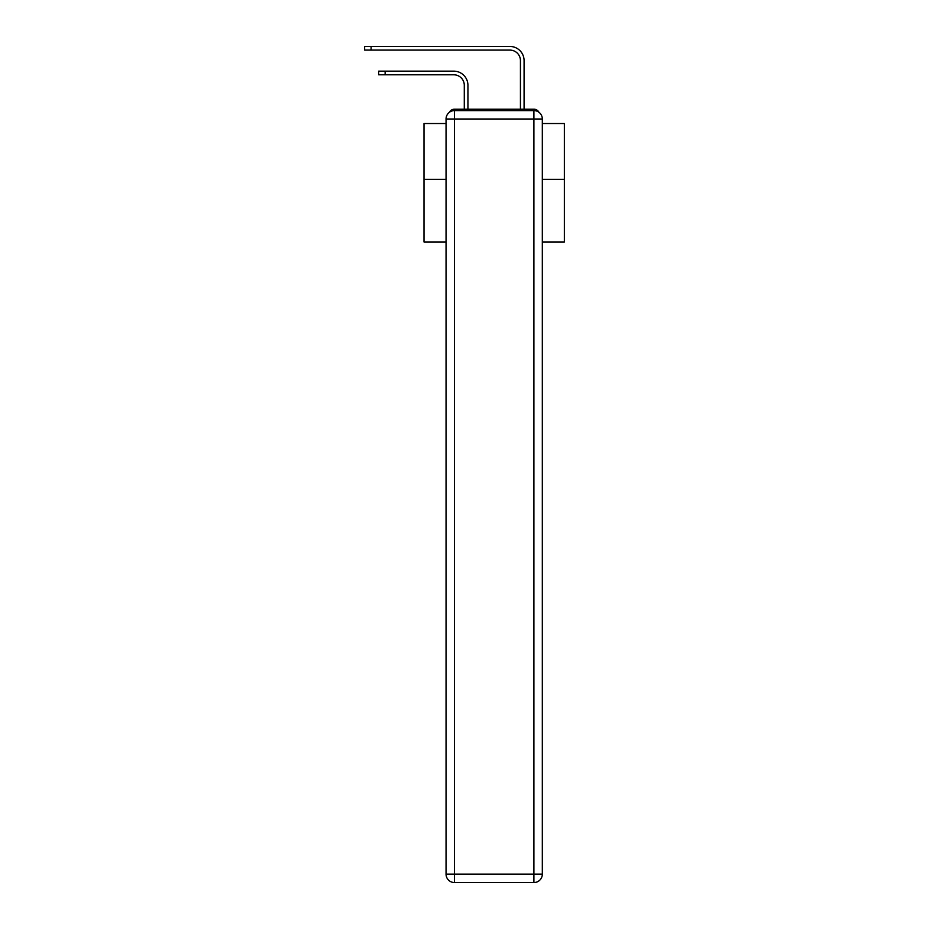 <?xml version="1.0" encoding="UTF-8"?>
<svg xmlns="http://www.w3.org/2000/svg" width="929" height="929" viewBox="0 0 929 929"><rect width="100%" height="100%" fill="white"/><g stroke="black" fill="none" stroke-linecap="round" stroke-linejoin="round"><path stroke-width="1.39" d="M542.327 241.97L564.367 241.97L564.367 123.511L542.327 123.511M446.048 179.367L424.007 179.367L424.007 123.511L446.048 123.511M424.007 179.367L424.007 241.97L446.048 241.97M538.901 112.235A5.609 5.609 0 0 0 533.908 109.192L454.467 109.192A5.609 5.609 0 0 0 449.473 112.235M564.367 179.367L542.327 179.367M454.467 109.192L464.291 109.192L464.291 85.329A10.521 10.521 0 0 0 453.758 74.796A10.521 10.521 0 0 1 464.291 85.329A10.521 10.521 0 0 0 453.758 74.796A10.521 10.521 0 0 1 464.291 85.329A10.521 10.521 0 0 0 453.758 74.796A10.521 10.521 0 0 1 464.291 85.329A10.521 10.521 0 0 0 453.758 74.796A10.521 10.521 0 0 1 464.291 85.329A10.521 10.521 0 0 0 453.758 74.796A10.521 10.521 0 0 1 464.291 85.329A10.521 10.521 0 0 0 453.758 74.796A10.521 10.521 0 0 1 464.291 85.329A10.521 10.521 0 0 0 453.758 74.796A10.521 10.521 0 0 1 464.291 85.329A10.521 10.521 0 0 0 453.758 74.796A10.521 10.521 0 0 1 464.291 85.329A10.521 10.521 0 0 0 453.758 74.796A10.521 10.521 0 0 1 464.291 85.329A10.521 10.521 0 0 0 453.758 74.796A10.521 10.521 0 0 1 464.291 85.329A10.521 10.521 0 0 0 453.758 74.796A10.521 10.521 0 0 1 464.291 85.329A10.521 10.521 0 0 0 453.758 74.796A10.521 10.521 0 0 1 464.291 85.329A10.521 10.521 0 0 0 453.758 74.796A10.521 10.521 0 0 1 464.291 85.329A10.521 10.521 0 0 0 453.758 74.796A10.521 10.521 0 0 1 464.291 85.329A10.521 10.521 0 0 0 453.758 74.796A10.521 10.521 0 0 1 464.291 85.329A10.521 10.521 0 0 0 453.758 74.796A10.521 10.521 0 0 1 464.291 85.329A10.521 10.521 0 0 0 453.758 74.796A10.521 10.521 0 0 1 464.291 85.329A10.521 10.521 0 0 0 453.758 74.796A10.521 10.521 0 0 1 464.291 85.329A10.521 10.521 0 0 0 453.758 74.796L378.672 74.796L378.672 71.15L385.129 71.15L385.129 74.796M385.129 71.15L453.758 71.15A14.179 14.179 0 0 1 467.937 85.329L467.937 109.192L467.937 85.329L467.937 109.192L467.937 85.329L467.937 109.192L467.937 85.329L467.937 109.192L467.937 85.329L467.937 109.192L467.937 85.329L467.937 109.192L467.937 85.329L467.937 109.192L467.937 85.329L467.937 109.192L467.937 85.329L467.937 109.192L467.937 85.329L467.937 109.192L467.937 85.329L467.937 109.192L467.937 85.329L467.937 109.192L467.937 85.329L467.937 109.192L467.937 85.329L467.937 109.192L467.937 85.329L467.937 109.192L467.937 85.329L467.937 109.192L467.937 85.329L467.937 109.192L467.937 85.329L467.937 109.192L467.937 85.329L467.937 109.192L472.292 109.192M516.083 109.192L520.437 109.192L520.437 60.629A10.521 10.521 0 0 0 509.905 50.096A10.521 10.521 0 0 1 520.437 60.629A10.521 10.521 0 0 0 509.905 50.096A10.521 10.521 0 0 1 520.437 60.629A10.521 10.521 0 0 0 509.905 50.096A10.521 10.521 0 0 1 520.437 60.629A10.521 10.521 0 0 0 509.905 50.096A10.521 10.521 0 0 1 520.437 60.629A10.521 10.521 0 0 0 509.905 50.096A10.521 10.521 0 0 1 520.437 60.629A10.521 10.521 0 0 0 509.905 50.096A10.521 10.521 0 0 1 520.437 60.629A10.521 10.521 0 0 0 509.905 50.096A10.521 10.521 0 0 1 520.437 60.629A10.521 10.521 0 0 0 509.905 50.096A10.521 10.521 0 0 1 520.437 60.629A10.521 10.521 0 0 0 509.905 50.096A10.521 10.521 0 0 1 520.437 60.629A10.521 10.521 0 0 0 509.905 50.096A10.521 10.521 0 0 1 520.437 60.629A10.521 10.521 0 0 0 509.905 50.096A10.521 10.521 0 0 1 520.437 60.629A10.521 10.521 0 0 0 509.905 50.096A10.521 10.521 0 0 1 520.437 60.629A10.521 10.521 0 0 0 509.905 50.096A10.521 10.521 0 0 1 520.437 60.629A10.521 10.521 0 0 0 509.905 50.096A10.521 10.521 0 0 1 520.437 60.629A10.521 10.521 0 0 0 509.905 50.096A10.521 10.521 0 0 1 520.437 60.629A10.521 10.521 0 0 0 509.905 50.096A10.521 10.521 0 0 1 520.437 60.629A10.521 10.521 0 0 0 509.905 50.096A10.521 10.521 0 0 1 520.437 60.629A10.521 10.521 0 0 0 509.905 50.096A10.521 10.521 0 0 1 520.437 60.629A10.521 10.521 0 0 0 509.905 50.096L364.632 50.096L364.632 46.45L371.089 46.45L371.089 50.096M371.089 46.45L509.905 46.45A14.179 14.179 0 0 1 524.084 60.629L524.084 109.192L524.084 60.629L524.084 109.192L524.084 60.629L524.084 109.192L524.084 60.629L524.084 109.192L524.084 60.629L524.084 109.192L524.084 60.629L524.084 109.192L524.084 60.629L524.084 109.192L524.084 60.629L524.084 109.192L524.084 60.629L524.084 109.192L524.084 60.629L524.084 109.192L524.084 60.629L524.084 109.192L524.084 60.629L524.084 109.192L524.084 60.629L524.084 109.192L524.084 60.629L524.084 109.192L524.084 60.629L524.084 109.192L524.084 60.629L524.084 109.192L524.084 60.629L524.084 109.192L524.084 60.629L524.084 109.192L524.084 60.629L524.084 109.192L533.908 109.192M454.467 110.597L533.908 110.597A8.419 8.419 0 0 1 542.327 119.017L542.327 874.131A8.419 8.419 0 0 1 533.908 882.55L454.467 882.55L454.467 874.131L533.908 874.131L533.908 119.017L454.467 119.017L454.467 874.131L446.048 874.131L446.048 119.017L454.467 119.017L454.467 110.597A8.419 8.419 0 0 0 446.048 119.017A8.419 8.419 0 0 1 454.467 110.597M446.048 874.131A8.419 8.419 0 0 0 454.467 882.55A8.419 8.419 0 0 1 446.048 874.131M533.908 882.55A8.419 8.419 0 0 0 542.327 874.131L533.908 874.131L533.908 882.55M542.327 119.017A8.419 8.419 0 0 0 533.908 110.597L533.908 119.017L542.327 119.017"/></g></svg>

